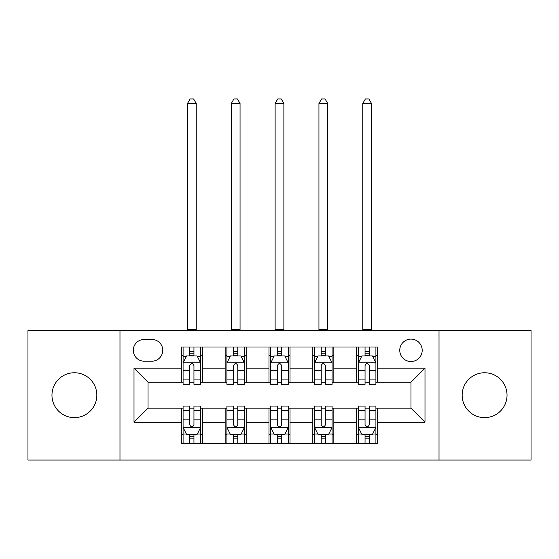 <?xml version="1.0" encoding="UTF-8"?>
<svg xmlns="http://www.w3.org/2000/svg" width="559" height="559" viewBox="0 0 559 559"><rect width="100%" height="100%" fill="white"/><g stroke="black" fill="none" stroke-linecap="round" stroke-linejoin="round"><path stroke-width="0.84" d="M484.597 372.755A22.437 22.437 0 0 0 462.16 395.192A22.437 22.437 0 0 0 484.597 417.636A22.437 22.437 0 0 0 507.034 395.192A22.437 22.437 0 0 0 484.597 372.755M74.403 372.755A22.437 22.437 0 0 0 51.966 395.192A22.437 22.437 0 0 0 74.403 417.636A22.437 22.437 0 0 0 96.84 395.192A22.437 22.437 0 0 0 74.403 372.755M410.97 339.103A11.222 11.222 0 0 0 399.755 350.318A11.222 11.222 0 0 0 410.97 361.54A11.222 11.222 0 0 0 422.192 350.318A11.222 11.222 0 0 0 410.97 339.103M439.018 460.057L531.05 460.057L531.05 330.334L439.018 330.334L439.018 460.057L119.982 460.057L119.982 330.334L27.95 330.334L27.95 460.057L119.982 460.057M144.173 361.191L151.887 361.191A10.866 10.866 0 0 0 162.753 350.318A10.866 10.866 0 0 0 151.887 339.453L144.173 339.453A10.866 10.866 0 0 0 133.301 350.318A10.866 10.866 0 0 0 144.173 361.191M439.018 330.334L119.982 330.334M181.333 422.192L134.006 422.192L134.006 368.199L181.333 368.199L181.333 382.223L148.03 382.223L148.03 408.168L181.333 408.168L181.333 443.399L377.667 443.399L377.667 408.168L410.97 408.168L410.97 382.223L377.667 382.223L377.667 368.199L424.994 368.199L424.994 422.192L377.667 422.192M377.667 368.199L377.667 346.992L181.333 346.992L181.333 368.199M356.628 346.992L356.628 382.223L358.382 382.223M365.048 382.223L369.254 382.223M375.914 382.223L377.667 382.223M356.628 382.223L332.088 382.223M312.809 346.992L312.809 382.223L314.556 382.223M321.222 382.223L325.429 382.223M312.809 382.223L288.262 382.223M268.984 346.992L268.984 382.223L270.738 382.223M277.397 382.223L281.603 382.223M268.984 382.223L244.444 382.223M225.158 346.992L225.158 382.223L226.912 382.223M233.571 382.223L237.778 382.223M225.158 382.223L200.618 382.223M181.333 382.223L183.086 382.223M189.746 382.223L193.952 382.223M181.333 408.168L183.086 408.168M189.746 408.168L193.952 408.168M200.618 408.168L202.372 408.168L202.372 443.399M226.912 408.168L202.372 408.168M233.571 408.168L237.778 408.168M244.444 408.168L246.191 408.168L246.191 443.399M270.738 408.168L246.191 408.168M277.397 408.168L281.603 408.168M288.262 408.168L290.016 408.168L290.016 443.399M314.556 408.168L290.016 408.168M321.222 408.168L325.429 408.168M332.088 408.168L333.842 408.168L333.842 443.399M358.382 408.168L333.842 408.168M365.048 408.168L369.254 408.168M375.914 408.168L377.667 408.168M202.372 346.992L202.372 382.223M181.333 355.755L183.086 355.755M189.746 355.755L193.952 355.755M200.618 355.755L202.372 355.755M181.333 434.636L183.086 434.636M189.746 434.636L193.952 434.636M200.618 434.636L202.372 434.636M225.158 408.168L225.158 443.399M246.191 346.992L246.191 382.223M225.158 355.755L226.912 355.755M233.571 355.755L237.778 355.755M244.444 355.755L246.191 355.755M225.158 434.636L226.912 434.636M233.571 434.636L237.778 434.636M244.444 434.636L246.191 434.636M268.984 408.168L268.984 443.399M268.984 434.636L270.738 434.636M277.397 434.636L281.603 434.636M288.262 434.636L290.016 434.636M290.016 346.992L290.016 382.223M268.984 355.755L270.738 355.755M277.397 355.755L281.603 355.755M288.262 355.755L290.016 355.755M312.809 408.168L312.809 443.399M312.809 434.636L314.556 434.636M321.222 434.636L325.429 434.636M332.088 434.636L333.842 434.636M333.842 346.992L333.842 382.223M312.809 355.755L314.556 355.755M321.222 355.755L325.429 355.755M332.088 355.755L333.842 355.755M356.628 408.168L356.628 443.399M356.628 434.636L358.382 434.636M365.048 434.636L369.254 434.636M375.914 434.636L377.667 434.636M356.628 355.755L358.382 355.755M365.048 355.755L369.254 355.755M375.914 355.755L377.667 355.755M148.03 382.223L134.006 368.199M148.03 408.168L134.006 422.192M424.994 368.199L410.97 382.223M424.994 422.192L410.97 408.168M193.952 351.548L189.746 351.548M200.618 379.931L193.952 379.931L193.952 384.326L200.618 384.326L200.618 362.938L197.11 355.929L186.594 355.929L183.086 362.938L183.086 384.326L189.746 384.326L189.746 379.931L183.086 379.931M183.086 362.938L183.086 346.992M200.618 362.938L200.618 346.992M189.746 355.929L189.746 346.992M193.952 346.992L193.952 355.929M193.952 379.931L193.952 365.572C192.555 362.868 191.15 362.868 189.746 365.572L189.746 379.931M187.468 330.334L187.468 103.506L196.237 103.506L193.603 98.943L190.102 98.943L187.468 103.506M196.237 330.334L196.237 103.506M189.746 438.843L193.952 438.843M183.086 410.46L189.746 410.46L189.746 406.065L183.086 406.065L183.086 427.453L186.594 434.462L197.11 434.462L200.618 427.453L200.618 406.065L193.952 406.065L193.952 410.46L200.618 410.46M200.618 427.453L200.618 443.399M183.086 427.453L183.086 443.399M193.952 434.462L193.952 443.399M189.746 443.399L189.746 434.462M189.746 410.46L189.746 424.819C191.15 427.523 192.555 427.523 193.952 424.819L193.952 410.46M237.778 351.548L233.571 351.548M244.444 379.931L237.778 379.931L237.778 384.326L244.444 384.326L244.444 362.938L240.936 355.929L230.42 355.929L226.912 362.938L226.912 384.326L233.571 384.326L233.571 379.931L226.912 379.931M226.912 362.938L226.912 346.992M244.444 362.938L244.444 346.992M233.571 355.929L233.571 346.992M237.778 346.992L237.778 355.929M237.778 379.931L237.778 365.572C236.38 362.868 234.976 362.868 233.571 365.572L233.571 379.931M231.293 330.334L231.293 103.506L240.056 103.506L237.428 98.943L233.921 98.943L231.293 103.506M240.056 330.334L240.056 103.506M281.603 351.548L277.397 351.548M288.262 379.931L281.603 379.931L281.603 384.326L288.262 384.326L288.262 362.938L284.762 355.929L274.238 355.929L270.738 362.938L270.738 384.326L277.397 384.326L277.397 379.931L270.738 379.931M270.738 362.938L270.738 346.992M288.262 362.938L288.262 346.992M277.397 355.929L277.397 346.992M281.603 346.992L281.603 355.929M281.603 379.931L281.603 365.572C280.206 362.868 278.801 362.868 277.397 365.572L277.397 379.931M275.119 330.334L275.119 103.506L283.881 103.506L281.254 98.943L277.746 98.943L275.119 103.506M283.881 330.334L283.881 103.506M325.429 351.548L321.222 351.548M332.088 379.931L325.429 379.931L325.429 384.326L332.088 384.326L332.088 362.938L328.58 355.929L318.064 355.929L314.556 362.938L314.556 384.326L321.222 384.326L321.222 379.931L314.556 379.931M314.556 362.938L314.556 346.992M332.088 362.938L332.088 346.992M321.222 355.929L321.222 346.992M325.429 346.992L325.429 355.929M325.429 379.931L325.429 365.572C324.024 362.868 322.627 362.868 321.222 365.572L321.222 379.931M318.944 330.334L318.944 103.506L327.707 103.506L325.079 98.943L321.572 98.943L318.944 103.506M327.707 330.334L327.707 103.506M233.571 438.843L237.778 438.843M226.912 410.46L233.571 410.46L233.571 406.065L226.912 406.065L226.912 427.453L230.42 434.462L240.936 434.462L244.444 427.453L244.444 406.065L237.778 406.065L237.778 410.46L244.444 410.46M244.444 427.453L244.444 443.399M226.912 427.453L226.912 443.399M237.778 434.462L237.778 443.399M233.571 443.399L233.571 434.462M233.571 410.46L233.571 424.819C234.976 427.523 236.373 427.523 237.778 424.819L237.778 410.46M277.397 438.843L281.603 438.843M270.738 410.46L277.397 410.46L277.397 406.065L270.738 406.065L270.738 427.453L274.238 434.462L284.762 434.462L288.262 427.453L288.262 406.065L281.603 406.065L281.603 410.46L288.262 410.46M288.262 427.453L288.262 443.399M270.738 427.453L270.738 443.399M281.603 434.462L281.603 443.399M277.397 443.399L277.397 434.462M277.397 410.46L277.397 424.819C278.794 427.523 280.199 427.523 281.603 424.819L281.603 410.46M321.222 438.843L325.429 438.843M314.556 410.46L321.222 410.46L321.222 406.065L314.556 406.065L314.556 427.453L318.064 434.462L328.58 434.462L332.088 427.453L332.088 406.065L325.429 406.065L325.429 410.46L332.088 410.46M332.088 427.453L332.088 443.399M314.556 427.453L314.556 443.399M325.429 434.462L325.429 443.399M321.222 443.399L321.222 434.462M321.222 410.46L321.222 424.819C322.62 427.523 324.024 427.523 325.429 424.819L325.429 410.46M369.254 351.548L365.048 351.548M375.914 379.931L369.254 379.931L369.254 384.326L375.914 384.326L375.914 362.938L372.406 355.929L361.89 355.929L358.382 362.938L358.382 384.326L365.048 384.326L365.048 379.931L358.382 379.931M358.382 362.938L358.382 346.992M375.914 362.938L375.914 346.992M365.048 355.929L365.048 346.992M369.254 346.992L369.254 355.929M369.254 379.931L369.254 365.572C367.85 362.868 366.445 362.868 365.048 365.572L365.048 379.931M362.763 330.334L362.763 103.506L371.532 103.506L368.898 98.943L365.397 98.943L362.763 103.506M371.532 330.334L371.532 103.506M365.048 438.843L369.254 438.843M358.382 410.46L365.048 410.46L365.048 406.065L358.382 406.065L358.382 427.453L361.89 434.462L372.406 434.462L375.914 427.453L375.914 406.065L369.254 406.065L369.254 410.46L375.914 410.46M375.914 427.453L375.914 443.399M358.382 427.453L358.382 443.399M369.254 434.462L369.254 443.399M365.048 443.399L365.048 434.462M365.048 410.46L365.048 424.819C366.445 427.523 367.85 427.523 369.254 424.819L369.254 410.46M225.158 422.192L202.372 422.192M225.158 368.199L202.372 368.199M268.984 368.199L246.191 368.199M268.984 422.192L246.191 422.192M312.809 368.199L290.016 368.199M312.809 422.192L290.016 422.192M356.628 368.199L333.842 368.199M356.628 422.192L333.842 422.192M200.527 362.763L183.177 362.763M183.086 356.349L186.385 356.349M197.32 356.349L200.618 356.349M189.746 370.533L183.086 370.533M200.618 370.533L193.952 370.533M193.952 353.777L189.746 353.777M187.468 329.461L196.237 329.461M183.177 427.628L200.527 427.628M200.618 434.043L197.32 434.043M186.385 434.043L183.086 434.043M193.952 419.858L200.618 419.858M183.086 419.858L189.746 419.858M189.746 436.614L193.952 436.614M244.353 362.763L226.996 362.763M226.912 356.349L230.21 356.349M241.146 356.349L244.444 356.349M233.571 370.533L226.912 370.533M244.444 370.533L237.778 370.533M237.778 353.777L233.571 353.777M231.293 329.461L240.056 329.461M288.178 362.763L270.822 362.763M270.738 356.349L274.029 356.349M284.971 356.349L288.262 356.349M277.397 370.533L270.738 370.533M288.262 370.533L281.603 370.533M281.603 353.777L277.397 353.777M275.119 329.461L283.881 329.461M332.004 362.763L314.647 362.763M314.556 356.349L317.854 356.349M328.79 356.349L332.088 356.349M321.222 370.533L314.556 370.533M332.088 370.533L325.429 370.533M325.429 353.777L321.222 353.777M318.944 329.461L327.707 329.461M226.996 427.628L244.353 427.628M244.444 434.043L241.146 434.043M230.21 434.043L226.912 434.043M237.778 419.858L244.444 419.858M226.912 419.858L233.571 419.858M233.571 436.614L237.778 436.614M270.822 427.628L288.178 427.628M288.262 434.043L284.971 434.043M274.029 434.043L270.738 434.043M281.603 419.858L288.262 419.858M270.738 419.858L277.397 419.858M277.397 436.614L281.603 436.614M314.647 427.628L332.004 427.628M332.088 434.043L328.79 434.043M317.854 434.043L314.556 434.043M325.429 419.858L332.088 419.858M314.556 419.858L321.222 419.858M321.222 436.614L325.429 436.614M375.823 362.763L358.473 362.763M358.382 356.349L361.68 356.349M372.615 356.349L375.914 356.349M365.048 370.533L358.382 370.533M375.914 370.533L369.254 370.533M369.254 353.777L365.048 353.777M362.763 329.461L371.532 329.461M358.473 427.628L375.823 427.628M375.914 434.043L372.615 434.043M361.68 434.043L358.382 434.043M369.254 419.858L375.914 419.858M358.382 419.858L365.048 419.858M365.048 436.614L369.254 436.614"/></g></svg>
